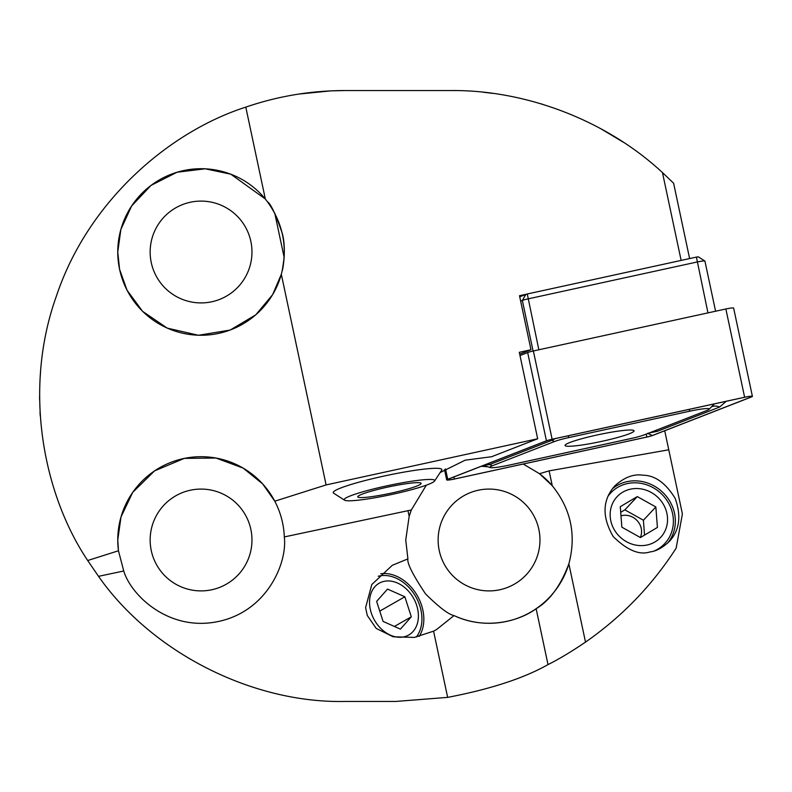 <?xml version="1.0" encoding="UTF-8"?>
<svg xmlns="http://www.w3.org/2000/svg" width="792" height="792" viewBox="0 0 792 792"><rect width="100%" height="100%" fill="white"/><g stroke="black" fill="none" stroke-linecap="round" stroke-linejoin="round"><path stroke-width="1.19" d="M526.225 294.248L519.502 295.713L530.986 349.757L519.701 354.153M378.734 90.545L345.055 90.545C311.048 90.595 277.972 96.119 245.797 107.128C170.27 131.284 88.674 200.089 56.638 295.426C22.453 390.01 43.57 494.634 87.694 560.518L98.525 576.338C151.678 652.361 252.311 703.435 345.055 701.455L395.683 701.455L447.648 697.376C490.367 689.198 523.819 678.279 548.014 664.597C558.954 659.142 571.448 651.648 585.506 642.104C621.898 616.76 652.113 585.456 676.14 548.183L682.397 513.909L668.765 449.797L549.103 470.874A185.12 18.929 168 0 0 539.51 473.715L552.272 485.743A83.309 83.309 0 0 0 539.51 473.715L523.245 464.033M664.716 430.769L668.765 449.797M330.868 90.872L345.055 90.545C371.052 90.545 371.052 90.545 345.055 90.545L450.569 90.545C526.492 89.744 606.87 120.859 662.468 172.577L673.606 183.219L689.614 258.558M623.542 142.342L600.484 128.542M542.857 104.386L540.53 103.683M492.446 93.347L486.041 92.555M485.823 92.525L483.506 92.278L485.842 92.535M585.506 642.104L568.864 563.835C560.677 585.684 549.767 600.643 536.135 608.711C519.384 621.166 485.555 630.491 454.024 615.572A83.309 83.309 0 0 0 568.864 563.835C576.497 535.006 570.963 508.979 552.272 485.743L549.103 470.874M245.797 107.128L265.33 199L230.828 174.2L205.217 168.805L177.012 172.25L150.975 185.437L131.62 205.989L120.859 229.502L117.761 251.995L119.572 269.329L127.027 290.199L142.57 311.325L167.241 328.135L198.505 335.273L230.155 330.066L255.806 314.8L272.616 294.664L281.328 274.289L326.106 484.922L274.784 501.197A83.309 83.309 0 0 0 117.761 539.995L120.998 516.988L132.71 492.367L154.539 470.893L184.308 458.39L215.969 458.033L243.134 468.092L262.667 483.922L274.784 501.197C280.625 512.394 283.803 524.304 284.308 536.927L407.969 510.692A129.581 13.256 -12 0 0 411.335 509.969A83.309 83.309 0 0 0 409.167 516.334L411.335 509.969L426.314 485.179M407.91 558.885L392.297 565.3L371.814 584.516L365.607 607.632L367.26 615.453L376.21 628.412L393.159 636.778L414.265 637.421L433.58 631.165L436.432 629.63L454.024 615.572C448.579 614.503 439.095 607.296 425.591 593.97C412.85 574.893 406.959 563.201 407.91 558.885L405.742 539.995L409.167 516.334L407.969 510.692M440.154 472.537L465.201 460.172L491.594 456.727L537.679 438.768L326.106 484.922M256.271 103.732L249.718 105.811M249.53 105.871L247.371 106.593M299.01 94.04L330.62 90.892M39.6 396L39.62 399.851M40.253 415.998L40.016 412.018M40.234 376.279L40.481 372.755M267.637 201.93C270.854 204.009 275.705 214.404 282.19 233.105C286.803 249.371 282.526 271.131 282.249 270.676L284.18 257.529L274.774 213.266A54.608 5.584 -12 0 1 274.765 213.177M87.694 560.518L118.454 550.767L123.74 570.992L98.525 576.338M284.308 536.927C287.536 562.3 267.617 611.137 218.354 621.482C169.122 632.036 131.096 595.495 123.74 570.992M117.761 539.995L118.454 550.767A83.309 83.309 0 0 1 117.761 539.995M681.14 260.41L662.468 172.577M281.328 274.289C288.179 246.609 282.843 221.512 265.33 199A83.309 83.309 0 0 0 117.761 252.005A83.309 83.309 0 0 0 281.328 274.289M530.986 349.757L519.304 352.301L537.679 438.768M150.153 252.005A50.906 50.906 0 0 0 226.512 296.099A50.906 50.906 0 0 0 226.512 207.92A50.906 50.906 0 0 0 150.153 252.005M438.134 539.995A50.906 50.906 0 0 0 514.503 584.08A50.906 50.906 0 0 0 514.503 495.901A50.906 50.906 0 0 0 438.134 539.995M150.153 539.995A50.906 50.906 0 0 0 226.512 584.08A50.906 50.906 0 0 0 226.512 495.901A50.906 50.906 0 0 0 150.153 539.995M419.126 636.471A38.877 29.225 60.3 0 0 416.552 594.406A38.877 29.225 60.3 0 0 380.754 573.754M612.236 488.921A38.877 35.749 -136.9 0 1 637.907 480.962A38.877 35.749 -136.9 0 1 671.477 504.405A38.877 35.749 -136.9 0 1 667.666 543.074M643.292 475.24C655.073 475.388 665.686 483.07 675.13 498.297C681.516 516.196 679.536 530.61 669.2 541.54C662.478 547.836 656.103 551.291 650.064 551.905C639.52 555.41 627.244 550.311 613.236 536.6C601.861 516.958 602.356 500.079 614.721 485.971C624.244 477.249 633.768 473.666 643.292 475.24M384.991 581.179A29.809 22.404 60.3 0 0 378.774 626.284A29.809 22.404 60.3 0 0 418.136 619.849A29.809 22.404 60.3 0 0 384.991 581.179M376.636 601.395L383.071 621.423L400.405 629.125L411.305 616.81L404.861 596.782L387.526 589.08L376.636 601.395M416.285 637.075A37.026 27.839 60.3 0 0 415.493 596.218A37.026 27.839 60.3 0 0 380.427 575.784A37.026 27.839 60.3 0 0 378.23 576.259M379.754 611.117L404.861 596.782M394.396 626.462L411.305 616.81M662.548 502.989A29.809 27.403 43.1 0 0 612.968 502.603A29.809 27.403 43.1 0 0 641.025 545.619A29.809 27.403 43.1 0 0 662.548 502.989M637.283 496.594L620.284 506.692L621.849 527.175L640.411 537.55L657.409 527.442L655.845 506.969L637.283 496.594L624.848 509.86L643.411 520.235L655.845 506.969M654.786 550.717A37.026 34.046 43.1 0 0 664.745 543.589A37.026 34.046 43.1 0 0 667.171 500.772A37.026 34.046 43.1 0 0 610.711 492.951A37.026 34.046 43.1 0 0 607.939 496.366M644.539 535.095L643.411 520.235M624.848 509.86L620.72 512.315M640.312 537.491A15.731 14.474 43.1 0 0 638.926 522.898A15.731 14.474 43.1 0 0 620.987 515.859M569.903 442.49A35.264 3.604 168 0 0 565.062 445.47A35.264 3.604 168 0 0 600.306 441.669A35.264 3.604 168 0 0 634.055 430.808A35.264 3.604 168 0 0 608.345 432.729A35.264 3.604 168 0 0 569.903 442.49M568.725 437.6A18.513 1.891 168 0 0 554.499 441.53L492.426 465.726A18.513 1.891 168 0 0 490.248 467.557A18.513 1.891 168 0 0 509.335 465.092L630.383 438.679A18.513 1.891 168 0 0 644.609 434.749L706.682 410.553A18.513 1.891 168 0 0 709.008 409.375A18.513 1.891 168 0 0 689.783 411.187L568.725 437.6L568.191 435.788L689.248 409.385L689.783 411.187M552.123 439.243A7.405 0.752 168 0 0 546.431 440.817L447.728 479.289A7.405 0.752 168 0 0 446.708 479.912A7.405 0.752 168 0 0 454.489 479.031L646.985 437.036A7.405 0.752 168 0 0 652.677 435.461L751.38 396.99A7.405 0.752 168 0 0 752.4 396.366A7.405 0.752 168 0 0 744.619 397.247L552.123 439.243L533.362 350.975A7.405 0.752 168 0 0 527.67 352.549L519.988 355.549M752.4 396.366L733.639 308.098A7.405 0.752 168 0 0 725.858 308.979L533.362 350.975M454.459 479.002L646.955 437.006A7.039 0.723 168 0 0 652.361 435.511L751.073 397.04A7.039 0.723 168 0 0 751.905 396.337A7.039 0.723 168 0 0 744.648 397.277L552.153 439.273A7.039 0.723 168 0 0 546.747 440.768L448.034 479.239A7.039 0.723 168 0 0 447.153 479.685A7.039 0.723 168 0 0 454.459 479.002L453.865 476.972M726.244 401.297L719.582 407.058L657.509 431.244L647.589 433.333M634.313 437.778L508.405 465.29M487.753 466.775L481.298 466.28M555.459 438.55L551.836 440.312L554.499 441.53M709.008 409.375L714.374 403.88M550.232 439.718A12.959 10.93 68.7 0 1 551.836 440.312L489.763 464.508L483.684 465.419M715.582 311.226L704.929 261.113A7.405 0.752 168 0 0 704.88 261.043A7.405 0.752 168 0 0 697.158 261.994L528.026 298.891A7.405 0.752 168 0 0 522.344 300.455L520.651 301.118M519.73 296.762L527.284 293.981L696.406 257.083L698.336 256.846L704.88 261.043M344.52 500.168L333.62 493.168A55.539 5.683 -12 0 1 333.214 492.654A55.539 5.683 -12 0 1 333.204 492.535A55.539 5.683 -12 0 1 386.942 475.428A55.539 5.683 -12 0 1 441.857 469.567A55.539 5.683 -12 0 1 441.698 470.2L434.58 481.021A46.282 4.732 -12 0 1 390.436 494.752A46.282 4.732 -12 0 1 344.52 500.168A46.282 4.732 -12 0 1 344.173 499.633A46.282 4.732 -12 0 1 391.288 484.902A46.282 4.732 -12 0 1 434.58 481.021M357.756 496.782A32.393 3.317 -12 0 1 357.865 496.485A32.393 3.317 -12 0 1 382.496 488.278A32.393 3.317 -12 0 1 416.899 482.655A32.393 3.317 -12 0 1 420.898 483.08A32.393 3.317 -12 0 1 391.426 493.079A32.393 3.317 -12 0 1 357.756 496.782M536.135 608.711L548.014 664.597M433.58 631.165L447.648 697.376M527.67 352.549L546.431 440.817M725.858 308.979L744.619 397.247M445.53 468.953L447.728 479.289M749.678 396.396L751.073 397.04M647.896 433.471L652.361 435.511M646.123 434.165L646.955 437.006M487.674 463.795L492.426 465.726M719.582 407.058A12.959 10.93 68.7 0 0 712.236 406.524M657.509 431.244L655.429 430.531M533.095 351.034L522.344 300.455L525.858 294.367M707.969 312.889L696.406 257.083M527.284 293.981L538.847 349.777M444.52 469.587L446.708 479.912M490.248 467.557L483.476 465.429"/></g></svg>
